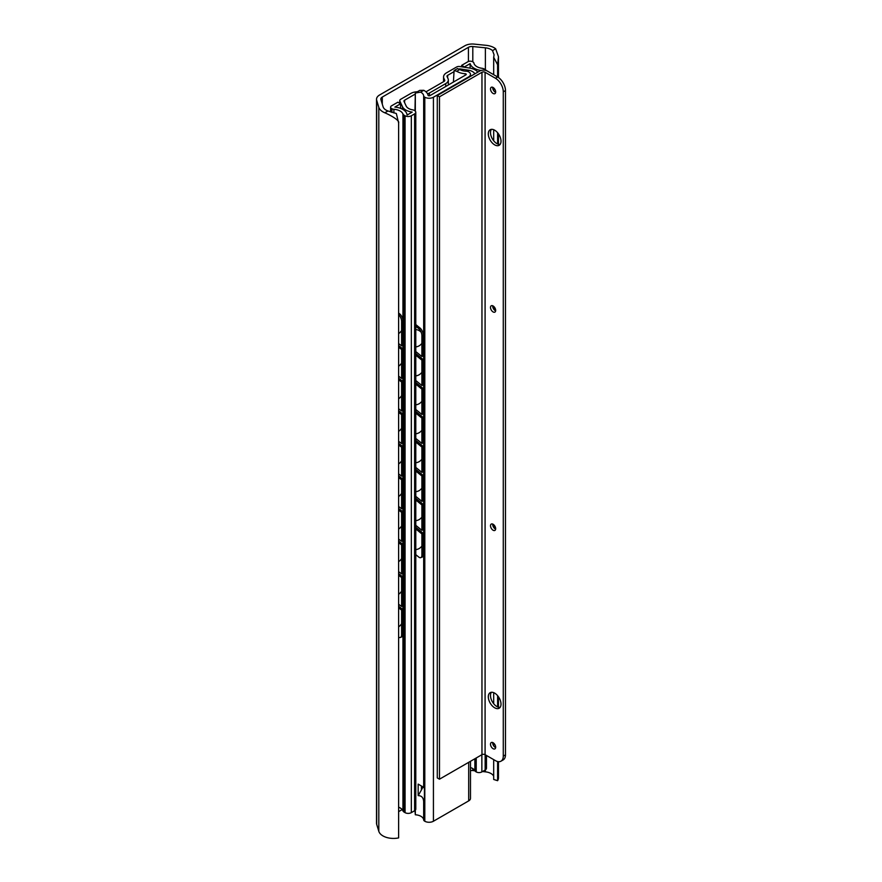 <?xml version="1.0" encoding="UTF-8"?>
<svg xmlns="http://www.w3.org/2000/svg" width="882" height="882" viewBox="0 0 882 882"><rect width="100%" height="100%" fill="white"/><g stroke="black" fill="none" stroke-linecap="round" stroke-linejoin="round"><path stroke-width="1.32" d="M485.376 47.815A10.529 6.075 180 0 1 492.52 50.616L495.673 48.797A14.906 8.611 0 0 0 486.136 45.324L474.097 44.1A10.529 6.075 0 0 0 464.825 45.787L379.613 94.98A10.529 6.075 0 0 0 376.526 99.28A10.529 6.075 0 0 0 376.691 100.339L378.808 107.284A14.906 8.611 0 0 0 384.817 112.797L387.97 110.978A10.529 6.075 180 0 1 383.119 106.854L380.903 99.589A4.983 2.878 180 0 1 380.837 99.093A4.983 2.878 180 0 1 382.292 97.053L468.419 47.33A4.983 2.878 180 0 1 472.807 46.537L485.376 47.815L485.376 69.667M495.673 48.797L498.462 56.68L497.602 64.706L493.688 57.319L494.074 54.783L492.52 50.616M387.97 110.978L396.338 113.513L398.62 122.929C399.943 120.338 389.657 114.792 384.817 112.797M497.602 64.706L497.602 76.966M497.602 132.741L497.602 143.975M497.602 695.666L497.602 706.901M497.602 761.541L497.602 780.691A14.906 8.611 0 0 0 498.462 777.825L498.462 761.684M376.526 99.28L376.526 823.303A10.529 6.075 0 0 0 376.691 824.361L378.808 831.307A14.906 8.611 0 0 0 398.62 837.9L398.62 122.929M398.62 811.649L402.192 809.588M470.481 770.636A4.983 2.878 180 0 1 472.807 770.559L474.891 770.769A3.991 2.304 180 0 0 475.883 771.728L476.225 771.915A3.991 2.304 180 0 0 481.859 771.915L485.155 770.019A4.432 2.558 180 0 0 486.456 768.211L486.456 755.455M482.509 771.541L485.376 771.838A10.529 6.075 180 0 1 493.688 776.182M493.688 57.319L493.688 74.705M493.688 87.913L493.688 90.637M493.688 129.731L493.688 140.789M493.688 692.657L493.688 703.715M493.688 743.151L493.688 745.874M493.688 759.634L493.688 779.467L497.602 780.691M494.405 309.979L494.405 307.134M494.405 528.274L494.405 525.429M493.391 308.612L493.391 306.153M493.391 526.907L493.556 524.57M493.391 524.702L492.696 524.393M398.62 604.247L401.608 606.474L401.608 577.523L398.62 575.284M398.62 573.719L402.92 576.927L402.92 605.89L401.608 606.474M398.62 343.605L401.608 345.832L401.608 321.39A5.546 2.767 -114.1 0 0 398.62 314.676M398.62 313.066L399.535 313.749A5.546 2.767 65.9 0 1 402.92 320.805L402.92 345.248L401.608 345.832M398.62 376.184L401.608 378.411L401.608 349.448L398.62 347.221M398.62 408.763L401.608 410.99L401.608 382.027L398.62 379.8M398.62 441.342L401.608 443.569L401.608 414.617L398.62 412.379M398.62 473.921L401.608 476.159L401.608 447.196L398.62 444.969M398.62 506.511L401.608 508.738L401.608 479.775L398.62 477.548M398.62 539.089L401.608 541.316L401.608 512.354L398.62 510.127M398.62 571.668L401.608 573.895L401.608 544.933L398.62 542.706M398.62 607.863L401.608 610.101L401.608 634.897A5.546 2.767 -114.1 0 1 400.472 637.421A5.546 2.767 -114.1 0 1 398.62 637.157M398.62 345.656L402.92 348.864L402.92 377.827L401.608 378.411M402.92 348.864L401.608 349.448M398.62 378.235L402.92 381.443L402.92 410.406L401.608 410.99M402.92 381.443L401.608 382.027M398.62 410.814L402.92 414.022L402.92 442.985L401.608 443.569M402.92 414.022L401.608 414.617M398.62 443.392L402.92 446.612L402.92 475.563L401.608 476.159M402.92 446.612L401.608 447.196M398.62 475.971L402.92 479.191L402.92 508.153L401.608 508.738M402.92 479.191L401.608 479.775M398.62 508.561L402.92 511.769L402.92 540.732L401.608 541.316M402.92 511.769L401.608 512.354M398.62 541.14L402.92 544.348L402.92 573.311L401.608 573.895M402.92 544.348L401.608 544.933M402.92 576.927L401.608 577.523M400.472 637.421L401.795 636.837A5.546 2.767 65.9 0 0 402.92 634.312L402.92 609.517L401.608 610.101M398.62 606.298L402.92 609.517M459.026 68.961A2.216 1.279 180 0 1 460.316 68.939L468.342 70.185A9.316 5.38 180 0 1 474.858 73.845M427.538 93.845A8.864 5.116 0 0 0 429.424 93.018L445.73 83.603A8.864 5.116 0 0 0 448.332 79.975A8.864 5.116 0 0 0 448.034 78.652L447.064 76.58A2.216 1.279 180 0 1 446.998 76.249A2.216 1.279 180 0 1 447.637 75.345L453.469 71.982M417.34 91.761A9.978 5.755 0 0 0 410.814 93.448L400.737 99.258A3.33 1.918 0 0 0 399.755 100.625A3.33 1.918 0 0 0 399.877 101.121L402.435 106.645A13.186 7.618 0 0 0 412.203 112.091L407.076 115.057A14.41 8.324 0 0 0 394.849 107.097L400.582 103.778L397.848 102.202L391.575 105.818A3.33 1.918 0 0 0 390.605 107.174A3.33 1.918 0 0 0 391.575 108.53L391.917 108.729A3.33 1.918 0 0 0 393.89 109.28A10.529 6.075 180 0 1 402.942 113.999A4.432 2.558 0 0 0 404.143 115.244L405.058 115.774A4.432 2.558 0 0 0 411.321 115.774L414.617 113.877A3.991 2.304 0 0 0 415.786 112.246A3.991 2.304 0 0 0 414.617 110.614L414.286 110.426A3.991 2.304 0 0 0 412.578 109.842A9.316 5.38 180 0 1 406.183 106.072L404.033 101.43A2.216 1.279 180 0 1 403.956 101.099A2.216 1.279 180 0 1 404.606 100.195L415.025 94.187M477.857 72.115A13.186 7.618 0 0 0 469.356 68.013L459.776 66.536A3.33 1.918 0 0 0 456.556 67.032L446.479 72.853A9.978 5.755 0 0 0 443.558 76.921A9.978 5.755 0 0 0 443.9 78.41L444.693 80.13A2.216 1.279 180 0 1 444.771 80.46A2.216 1.279 180 0 1 444.12 81.364L425.962 91.838M486.236 70.538A4.432 2.558 0 0 0 485.155 69.524L484.24 68.994A4.432 2.558 0 0 0 482.068 68.311A10.529 6.075 180 0 1 473.91 63.074A3.33 1.918 0 0 0 472.961 61.938L472.62 61.74A3.33 1.918 0 0 0 467.912 61.74L461.639 65.367L464.384 66.944L470.128 63.636A14.41 8.324 0 0 0 481.032 70.472M461.639 65.367L461.639 66.823M470.128 63.636L470.128 68.157M470.481 767.549A9.316 5.38 180 0 1 474.88 770.736L474.88 758.752M398.62 807.173A10.529 6.075 180 0 1 402.942 810.867A4.432 2.558 180 0 0 404.143 812.113L405.058 812.642A4.432 2.558 180 0 0 411.321 812.642L414.617 810.745A3.991 2.304 180 0 0 415.786 809.114L415.786 112.246M400.582 103.778L400.582 108.365M415.786 525.33L421.905 530.325L421.905 504.978L415.786 499.984M415.786 498.319L423.261 504.427L423.261 529.762L421.905 530.325M415.786 351.565L421.905 356.56L421.905 335.744A5.546 2.613 -112.2 0 0 418.707 328.6L415.786 326.219M415.786 324.554L420.064 328.049A5.546 2.613 67.8 0 1 423.261 335.182L423.261 355.997L421.905 356.56M415.786 380.517L421.905 385.511L421.905 360.176L415.786 355.181M415.786 409.48L421.905 414.474L421.905 389.138L415.786 384.144M415.786 438.442L421.905 443.437L421.905 418.101L415.786 413.107M415.786 467.405L421.905 472.399L421.905 447.064L415.786 442.069M415.786 496.368L421.905 501.362L421.905 476.015L415.786 471.021M415.786 528.946L421.905 533.941L421.905 555.12A5.546 2.613 -112.2 0 1 420.802 557.633A5.546 2.613 -112.2 0 1 418.707 557.027L415.786 554.646M415.786 353.517L423.261 359.624L423.261 384.96L421.905 385.511M423.261 359.624L421.905 360.176M415.786 382.479L423.261 388.587L423.261 413.923L421.905 414.474M423.261 388.587L421.905 389.138M415.786 411.442L423.261 417.539L423.261 442.885L421.905 443.437M423.261 417.539L421.905 418.101M415.786 440.405L423.261 446.501L423.261 471.848L421.905 472.399M423.261 446.501L421.905 447.064M415.786 469.367L423.261 475.464L423.261 500.811L421.905 501.362M423.261 475.464L421.905 476.015M423.261 504.427L421.905 504.978M420.802 557.633L422.158 557.082A5.546 2.613 67.8 0 0 423.261 554.569L423.261 533.389L421.905 533.941M415.786 527.282L423.261 533.389M466.324 71.221A9.316 5.38 180 0 1 459.864 69.469L456.722 71.277A13.748 7.938 0 0 0 465.277 73.746A1.114 0.639 180 0 1 465.939 74.827L429.92 95.631A1.114 0.639 180 0 1 428.035 95.245A13.748 7.938 0 0 0 423.768 90.306L420.626 92.125A9.316 5.38 180 0 1 423.669 95.851A3.33 1.918 0 0 0 424.639 97.119L424.804 97.218A6.097 3.517 0 0 0 433.426 97.218L468.695 76.855A6.097 3.517 0 0 0 470.481 74.364A6.097 3.517 0 0 0 468.695 71.883L468.529 71.784A3.33 1.918 0 0 0 466.324 71.221M457.493 68.697L459.864 69.469M456.722 71.277L454.098 70.549L453.414 82.059M420.626 92.125L415.323 93.04L416.216 92.423L419.744 90.383L423.768 90.306M415.323 111.165L415.323 93.04L414.959 110.845M423.669 95.851L423.669 787.295L424.429 787.736L424.429 803.601L423.669 801.771C423.481 797.736 421.651 795.685 418.167 795.619L421.442 789.941L421.442 786.016M414.959 810.514L415.323 814.77A9.316 5.38 180 0 1 423.669 819.874A3.33 1.918 0 0 0 424.639 821.142L424.804 821.241A6.097 3.517 0 0 0 433.426 821.241L468.695 800.878A6.097 3.517 0 0 0 470.481 798.386L470.481 761.298M415.323 810.194L415.323 814.77M418.167 795.619L418.167 784.12L423.669 787.295M421.442 789.941L423.04 786.931L424.429 787.736L423.04 786.931M505.474 90.559L503.28 91.827A11.08 6.394 -120 0 0 495.441 78.255L485.089 72.28A2.216 1.279 0 0 0 481.958 72.28L439.479 96.799L437.285 95.532L479.764 71.012A5.325 3.076 180 0 1 487.283 71.012L497.635 76.988A11.08 6.394 60 0 1 505.474 90.559L505.474 754.849A11.08 6.394 60 0 1 503.17 759.92L500.976 761.188A11.08 6.394 -120 0 0 503.28 756.117L505.474 754.849M503.28 91.827L503.28 756.117M495.651 747.605A3.66 2.117 60 0 1 495.287 747.429A3.66 2.117 60 0 1 492.718 742.545M495.651 529.134A3.66 2.117 60 0 1 495.287 528.957A3.66 2.117 60 0 1 492.718 524.062M495.651 310.839A3.66 2.117 60 0 1 495.287 310.662A3.66 2.117 60 0 1 492.718 305.778M495.651 92.367A3.66 2.117 60 0 1 495.287 92.191A3.66 2.117 60 0 1 492.718 87.296M500.105 144.439A8.974 5.182 60 0 1 496.853 143.59A8.974 5.182 60 0 1 491.329 136.699A8.974 5.182 60 0 1 491.395 129.356M500.105 707.364A8.974 5.182 60 0 1 496.853 706.526A8.974 5.182 60 0 1 491.329 699.624A8.974 5.182 60 0 1 491.395 692.282M493.082 742.721A3.66 2.117 60 0 1 495.475 745.94A3.66 2.117 60 0 1 494.912 748.873A3.66 2.117 60 0 1 493.082 748.697A3.66 2.117 60 0 1 490.701 745.477A3.66 2.117 60 0 1 491.263 742.545A3.66 2.117 60 0 1 493.082 742.721M485.089 72.28L485.089 754.672L495.441 760.637A11.08 6.394 -120 0 0 500.976 761.188M493.082 524.25A3.66 2.117 60 0 1 495.475 527.469A3.66 2.117 60 0 1 494.912 530.402A3.66 2.117 60 0 1 493.082 530.225A3.66 2.117 60 0 1 490.701 526.995A3.66 2.117 60 0 1 491.263 524.062A3.66 2.117 60 0 1 493.082 524.25M493.082 305.955A3.66 2.117 60 0 1 495.475 309.174A3.66 2.117 60 0 1 494.912 312.107A3.66 2.117 60 0 1 493.082 311.93A3.66 2.117 60 0 1 490.701 308.711A3.66 2.117 60 0 1 491.263 305.778A3.66 2.117 60 0 1 493.082 305.955M493.082 87.483A3.66 2.117 60 0 1 495.475 90.703A3.66 2.117 60 0 1 494.912 93.635A3.66 2.117 60 0 1 493.082 93.459A3.66 2.117 60 0 1 490.701 90.229A3.66 2.117 60 0 1 491.263 87.296A3.66 2.117 60 0 1 493.082 87.483M494.659 130.194A8.974 5.182 60 0 1 500.524 138.11A8.974 5.182 60 0 1 499.146 145.31A8.974 5.182 60 0 1 494.659 144.857A8.974 5.182 60 0 1 488.793 136.953A8.974 5.182 60 0 1 490.16 129.753A8.974 5.182 60 0 1 494.659 130.194M494.659 693.131A8.974 5.182 60 0 1 500.524 701.036A8.974 5.182 60 0 1 499.146 708.235A8.974 5.182 60 0 1 494.659 707.783A8.974 5.182 60 0 1 488.793 699.878A8.974 5.182 60 0 1 490.16 692.679A8.974 5.182 60 0 1 494.659 693.131M485.089 754.672A2.216 1.279 0 0 0 481.958 754.672L439.479 779.192L437.285 777.924L437.285 95.532M439.479 96.799L439.479 779.192M376.691 100.339L376.691 824.361M378.808 107.284L378.808 831.307M382.292 97.053L382.292 104.131M468.419 47.33L468.419 61.508M472.807 46.537L472.807 61.85M472.807 768.619L472.807 770.559M485.376 769.876L485.376 771.838M399.535 313.749L398.62 314.157M402.92 320.805L401.608 321.39M402.92 634.312L401.608 634.897M475.883 758.178L475.883 771.728M476.225 757.98L476.225 771.915M481.859 754.727L481.859 771.915M485.155 754.705L485.155 770.019M447.637 77.825L447.637 75.345M443.9 78.41L443.9 81.486M444.693 80.791L444.693 80.13M429.424 93.018L429.424 95.796M445.73 83.603L445.73 86.491M399.877 101.121L399.877 103.37M402.435 106.645L402.435 109.203M391.575 108.53L391.575 112.246M391.917 108.729L391.917 112.356M393.89 109.28L393.89 112.962M402.942 113.999L402.942 323.981M402.942 326.682L402.942 356.56M402.942 359.261L402.942 389.149M402.942 391.84L402.942 421.728M402.942 424.429L402.942 454.307M402.942 457.008L402.942 486.886M402.942 489.587L402.942 519.465M402.942 522.166L402.942 552.044M402.942 554.745L402.942 584.634M402.942 587.335L402.942 617.213M402.942 619.914L402.942 810.867M404.143 115.244L404.143 812.113M405.058 115.774L405.058 812.642M411.321 115.774L411.321 812.642M414.617 113.877L414.617 810.745M404.606 102.665L404.606 100.195M460.316 69.733L460.316 68.939M468.342 70.185L468.342 71.685M420.064 328.049L418.707 328.6M423.261 335.182L421.905 335.744M423.261 554.569L421.905 555.12M465.277 73.746L465.277 75.213M423.669 801.771L423.669 819.874M424.429 787.99L423.04 787.185M424.639 97.119L424.639 821.142M424.804 97.218L424.804 821.241M433.426 97.218L433.426 821.241M468.695 762.324L468.695 800.878M497.635 76.988L495.441 78.255M481.958 72.28L481.958 754.672M498.462 707.21L498.462 696.78M498.462 144.284L498.462 133.855M498.462 77.506L498.462 56.68M398.62 333.617A9.978 9.978 0 0 0 401.608 330.485M402.92 326.858A9.978 9.978 0 0 0 402.92 323.804M398.62 366.195A9.978 9.978 0 0 0 401.608 363.064M402.92 359.437A9.978 9.978 0 0 0 402.92 356.383M398.62 398.785A9.978 9.978 0 0 0 401.608 395.643M402.92 392.016A9.978 9.978 0 0 0 402.92 388.962M398.62 431.364A9.978 9.978 0 0 0 401.608 428.222M402.92 424.606A9.978 9.978 0 0 0 402.92 421.552M398.62 463.943A9.978 9.978 0 0 0 401.608 460.812M402.92 457.185A9.978 9.978 0 0 0 402.92 454.131M398.62 496.522A9.978 9.978 0 0 0 401.608 493.391M402.92 489.764A9.978 9.978 0 0 0 402.92 486.71M398.62 529.101A9.978 9.978 0 0 0 401.608 525.97M402.92 522.342A9.978 9.978 0 0 0 402.92 519.289M398.62 561.68A9.978 9.978 0 0 0 401.608 558.549M402.92 554.921A9.978 9.978 0 0 0 402.92 551.867M398.62 594.27A9.978 9.978 0 0 0 401.608 591.127M402.92 587.511A9.978 9.978 0 0 0 402.92 584.457M398.62 626.848A9.978 9.978 0 0 0 401.608 623.717M402.92 620.09A9.978 9.978 0 0 0 402.92 617.036M443.558 76.921L443.558 81.684M448.332 79.975L448.332 84.992M399.755 100.625L399.755 103.304M390.605 107.174L390.605 111.904M415.786 346.924A8.754 8.754 0 0 0 421.905 343.318M423.261 340.43A8.754 8.754 0 0 0 423.261 336.009M421.144 332.205A8.754 8.754 0 0 0 415.786 329.515M415.786 375.875A8.754 8.754 0 0 0 421.905 372.281M423.261 369.393A8.754 8.754 0 0 0 423.261 364.972M415.786 404.838A8.754 8.754 0 0 0 421.905 401.244M423.261 398.344A8.754 8.754 0 0 0 423.261 393.934M415.786 433.801A8.754 8.754 0 0 0 421.905 430.207M423.261 427.307A8.754 8.754 0 0 0 423.261 422.897M415.786 462.763A8.754 8.754 0 0 0 421.905 459.169M423.261 456.27A8.754 8.754 0 0 0 423.261 451.86M415.786 491.726A8.754 8.754 0 0 0 421.905 488.121M423.261 485.232A8.754 8.754 0 0 0 423.261 480.822M415.786 520.689A8.754 8.754 0 0 0 421.905 517.084M423.261 514.195A8.754 8.754 0 0 0 423.261 509.774M415.786 549.64A8.754 8.754 0 0 0 421.905 546.046M423.261 543.158A8.754 8.754 0 0 0 423.261 538.737M457.626 68.509L454.098 70.549M470.481 76.37L470.481 74.364"/></g></svg>
